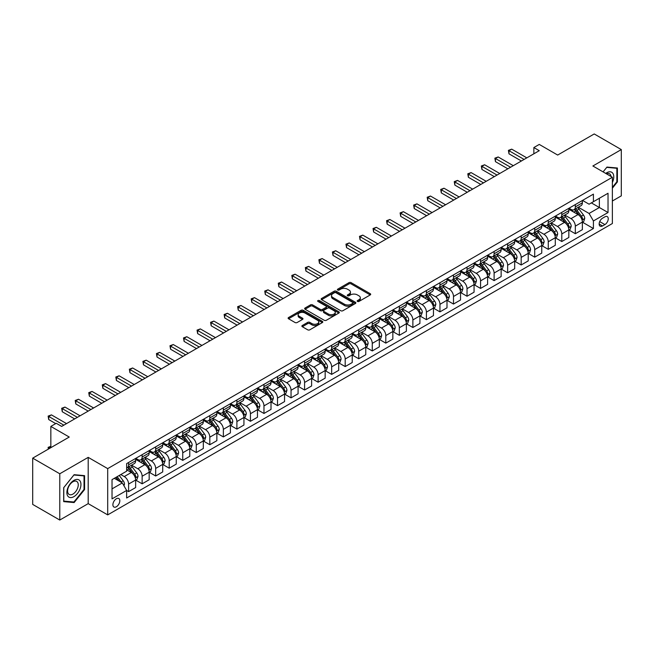<?xml version="1.0" encoding="UTF-8"?>
<svg xmlns="http://www.w3.org/2000/svg" width="654" height="654" viewBox="0 0 654 654"><rect width="100%" height="100%" fill="white"/><g stroke="black" fill="none" stroke-linecap="round" stroke-linejoin="round"><path stroke-width="0.98" d="M357.46 301.445A1.055 0.605 0 0 0 358.948 301.445L370.246 294.921A1.504 0.867 0 0 0 370.687 294.308A1.504 0.867 0 0 0 370.246 293.695L351.108 282.651A1.504 0.867 0 0 0 348.983 282.651L337.693 289.174A1.055 0.605 0 0 0 337.382 289.599A1.055 0.605 0 0 0 337.693 290.033A1.055 0.605 0 0 0 339.181 290.033L340.636 289.182A4.807 2.78 0 0 1 347.446 289.182L349.04 290.106A4.807 2.78 0 0 1 350.446 292.068A4.807 2.78 0 0 1 349.04 294.03L347.576 294.88A1.055 0.605 0 0 0 347.266 295.306A1.055 0.605 0 0 0 347.576 295.739A1.055 0.605 0 0 0 349.064 295.739L350.528 294.897A4.807 2.78 0 0 1 357.329 294.897L358.923 295.812A4.807 2.78 0 0 1 360.329 297.774A4.807 2.78 0 0 1 358.923 299.745L357.46 300.587A1.055 0.605 0 0 0 357.158 301.012A1.055 0.605 0 0 0 357.46 301.445L357.46 300.587M116.363 506.76A4.905 2.829 120 0 0 119.559 502.444A4.905 2.829 120 0 0 118.807 498.511A4.905 2.829 120 0 0 116.363 498.757A4.905 2.829 120 0 0 113.158 503.073A4.905 2.829 120 0 0 113.91 507.005A4.905 2.829 120 0 0 116.363 506.76M302.32 325.488A1.504 0.867 0 0 0 301.878 326.101A1.504 0.867 0 0 0 302.32 326.714L307.682 329.812A1.504 0.867 0 0 0 309.816 329.812L322.357 322.569A1.504 0.867 0 0 0 322.798 321.956A1.504 0.867 0 0 0 322.357 321.343L303.219 310.298A1.504 0.867 0 0 0 301.093 310.298L288.553 317.542A1.504 0.867 0 0 0 288.112 318.155A1.504 0.867 0 0 0 288.553 318.768L295.036 322.512A1.504 0.867 0 0 0 297.161 322.512L302.532 319.414A1.504 0.867 0 0 0 302.974 318.8A1.504 0.867 0 0 0 302.532 318.187L299.311 316.332A4.022 2.322 0 0 1 298.134 314.688A4.022 2.322 0 0 1 300.619 312.538A4.022 2.322 0 0 1 305.001 313.045L317.599 320.321A4.022 2.322 0 0 1 318.776 321.956A4.022 2.322 0 0 1 316.291 324.106A4.022 2.322 0 0 1 311.909 323.599L309.816 322.389A1.504 0.867 0 0 0 307.682 322.389L302.32 325.488L302.32 326.714M612.365 201.015L621.3 195.857L621.3 149.586L594.224 133.956L557.674 155.055L539.264 144.428L533.852 147.551L539.264 150.682L61.672 426.416L56.252 423.285L50.84 426.416L50.84 447.671M59.776 473.774L59.776 520.044L88.2 503.637L88.2 457.367L59.776 473.774L32.7 458.143L69.25 437.044L50.84 426.416M88.2 457.367L107.697 468.616L612.365 177.25L612.365 223.521L107.697 514.886L107.697 468.616M621.3 149.586L592.876 165.993L612.365 177.25M340.742 310.724A1.504 0.867 0 0 0 342.876 310.724L355.416 303.489A1.504 0.867 0 0 0 355.858 302.876A1.504 0.867 0 0 0 355.416 302.254L336.279 291.21A1.504 0.867 0 0 0 334.153 291.21L321.613 298.453A1.504 0.867 0 0 0 321.171 299.066A1.504 0.867 0 0 0 321.613 299.679L340.742 310.724M318.367 301.674A1.055 0.605 0 0 1 319.43 301.821L319.43 300.57L338.886 311.803A1.504 0.867 0 0 1 339.328 312.416A1.504 0.867 0 0 1 338.886 313.029L326.346 320.272A1.504 0.867 0 0 1 324.212 320.272L305.083 309.228L310.454 306.146L310.454 304.895L305.083 307.993A1.504 0.867 0 0 0 304.641 308.606A1.504 0.867 0 0 0 305.083 309.228L305.083 307.993M310.454 306.146A1.504 0.867 0 0 1 312.579 306.146L312.579 304.895A1.504 0.867 0 0 0 310.454 304.895M312.579 304.895L320.337 309.375A1.504 0.867 0 0 0 322.463 309.375L326.027 307.323A1.504 0.867 0 0 0 326.46 306.71A1.504 0.867 0 0 0 326.027 306.097L317.942 301.429A1.055 0.605 0 0 1 317.64 301.003A1.055 0.605 0 0 1 318.285 300.439A1.055 0.605 0 0 1 319.43 300.57M59.776 520.044L32.7 504.414L32.7 458.143M604.893 216.834L602.514 218.207A4.75 2.739 120 0 0 599.407 222.393A4.75 2.739 120 0 0 600.135 226.194A4.75 2.739 120 0 0 602.514 225.957L604.893 224.584A4.75 2.739 120 0 0 607.991 220.398A4.75 2.739 120 0 0 607.264 216.597A4.75 2.739 120 0 0 604.893 216.834M582.526 200.418L589.082 204.203L593.415 201.702L593.415 194.132L126.647 463.621L126.647 471.182L112.03 479.627L112.03 498.879L126.647 490.443L126.647 498.005L593.415 228.524L593.415 220.954L589.082 213.457L578.316 207.236M593.415 201.702L608.032 193.257L608.032 212.517L593.415 220.954M88.2 503.637L107.697 514.886M533.852 147.551L533.852 153.804M591.355 202.887L599.366 207.514L599.366 198.26L608.032 193.257M589.082 213.457L599.366 207.514L608.032 212.517M112.03 488.881L122.314 482.938L114.303 478.311M126.647 490.5L128.601 491.628L128.601 484.066A6.123 3.54 -120 0 0 124.268 476.562L120.802 474.559M128.601 491.628L135.64 487.565L135.64 480.003A6.123 3.54 -120 0 0 131.307 472.499L126.647 469.809M135.803 480.159L142.139 483.813L142.139 476.251A6.123 3.54 -120 0 0 137.806 468.746L131.585 465.158M142.139 483.813L149.177 479.75L149.177 472.188A6.123 3.54 -120 0 0 144.845 464.683L135.64 459.37M149.341 472.343L155.677 475.998L155.677 468.436A6.123 3.54 -120 0 0 151.344 460.931L145.123 457.342M155.677 475.998L162.715 471.935L162.715 464.365A6.123 3.54 -120 0 0 158.382 456.868L149.177 451.554M162.871 464.528L169.206 468.182L169.206 460.62A6.123 3.54 -120 0 0 164.882 453.116L158.66 449.519M169.206 468.182L176.253 464.119L176.253 456.549A6.123 3.54 -120 0 0 171.92 449.053L162.715 443.731M176.408 456.713L182.744 460.367L182.744 452.805A6.123 3.54 -120 0 0 178.411 445.3L172.198 441.703M182.744 460.367L189.783 456.304L189.783 448.734A6.123 3.54 -120 0 0 185.458 441.237L176.253 435.916M189.946 448.889L196.282 452.552L196.282 444.982A6.123 3.54 -120 0 0 191.949 437.485L185.736 433.888M196.282 452.552L203.32 448.489L203.32 440.919A6.123 3.54 -120 0 0 198.988 433.422L189.783 428.1M203.484 441.074L209.82 444.736L209.82 437.166A6.123 3.54 -120 0 0 205.487 429.67L199.274 426.073M209.82 444.736L216.858 440.673L216.858 433.103A6.123 3.54 -120 0 0 212.525 425.599L203.32 420.285M217.022 433.259L223.357 436.921L223.357 429.351A6.123 3.54 -120 0 0 219.025 421.855L212.803 418.258M223.357 436.921L230.396 432.858L230.396 425.288A6.123 3.54 -120 0 0 226.063 417.783L216.858 412.47M230.56 425.443L236.895 429.106L236.895 421.536A6.123 3.54 -120 0 0 232.562 414.039L226.341 410.442M236.895 429.106L243.934 425.043L243.934 417.473A6.123 3.54 -120 0 0 239.601 409.968L230.396 404.654M244.097 417.628L250.433 421.29L250.433 413.72A6.123 3.54 -120 0 0 246.1 406.216L239.879 402.627M250.433 421.29L257.472 417.227L257.472 409.657A6.123 3.54 -120 0 0 253.139 402.153L243.934 396.839M257.635 409.813L263.971 413.475L263.971 405.905A6.123 3.54 -120 0 0 259.638 398.4L253.417 394.812M263.971 413.475L271.009 409.412L271.009 401.842A6.123 3.54 -120 0 0 266.677 394.337L257.472 389.024M271.173 401.997L277.509 405.66L277.509 398.09A6.123 3.54 -120 0 0 273.176 390.585L266.955 386.996M277.509 405.66L284.547 401.597L284.547 394.027A6.123 3.54 -120 0 0 280.214 386.522L271.009 381.208M284.711 394.182L291.046 397.845L291.046 390.274A6.123 3.54 -120 0 0 286.714 382.77L280.492 379.181M291.046 397.845L298.085 393.773L298.085 386.212A6.123 3.54 -120 0 0 293.752 378.707L284.547 373.393M298.249 386.367L304.584 390.029L304.584 382.459A6.123 3.54 -120 0 0 300.251 374.955L294.03 371.366M304.584 390.029L311.623 385.958L311.623 378.396A6.123 3.54 -120 0 0 307.29 370.892L298.085 365.578M311.786 378.552L318.122 382.214L318.122 374.644A6.123 3.54 -120 0 0 313.789 367.139L307.568 363.55M318.122 382.214L325.161 378.143L325.161 370.581A6.123 3.54 -120 0 0 320.828 363.076L311.623 357.763M325.324 370.736L331.66 374.39L331.66 366.829A6.123 3.54 -120 0 0 327.327 359.324L321.106 355.735M331.66 374.39L338.698 370.327L338.698 362.766A6.123 3.54 -120 0 0 334.366 355.261L325.161 349.947M338.862 362.921L345.198 366.575L345.198 359.013A6.123 3.54 -120 0 0 340.865 351.509L334.644 347.92M345.198 366.575L352.236 362.512L352.236 354.95A6.123 3.54 -120 0 0 347.903 347.446L338.698 342.132M352.4 355.106L358.735 358.76L358.735 351.198A6.123 3.54 -120 0 0 354.403 343.693L348.181 340.105M358.735 358.76L365.774 354.697L365.774 347.135A6.123 3.54 -120 0 0 361.441 339.63L352.236 334.317M365.929 347.29L372.265 350.945L372.265 343.383A6.123 3.54 -120 0 0 367.94 335.878L361.719 332.289M372.265 350.945L379.312 346.882L379.312 339.32A6.123 3.54 -120 0 0 374.979 331.815L365.774 326.501M379.467 339.475L385.803 343.129L385.803 335.567A6.123 3.54 -120 0 0 381.47 328.063L375.257 324.474M385.803 343.129L392.841 339.066L392.841 331.504A6.123 3.54 -120 0 0 388.517 324L379.312 318.686M393.005 331.66L399.341 335.314L399.341 327.752A6.123 3.54 -120 0 0 395.008 320.247L388.795 316.659M399.341 335.314L406.379 331.251L406.379 323.689A6.123 3.54 -120 0 0 402.047 316.184L392.841 310.871M406.543 323.844L412.878 327.499L412.878 319.937A6.123 3.54 -120 0 0 408.546 312.432L402.333 308.843M412.878 327.499L419.917 323.436L419.917 315.874A6.123 3.54 -120 0 0 415.584 308.369L406.379 303.055M420.081 316.029L426.416 319.683L426.416 312.122A6.123 3.54 -120 0 0 422.083 304.617L415.862 301.028M426.416 319.683L433.455 315.62L433.455 308.059A6.123 3.54 -120 0 0 429.122 300.554L419.917 295.24M433.618 308.214L439.954 311.868L439.954 304.306A6.123 3.54 -120 0 0 435.621 296.802L429.4 293.213M439.954 311.868L446.993 307.805L446.993 300.243A6.123 3.54 -120 0 0 442.66 292.739L433.455 287.425M447.156 300.399L453.492 304.053L453.492 296.491A6.123 3.54 -120 0 0 449.159 288.986L442.938 285.397M453.492 304.053L460.53 299.99L460.53 292.42A6.123 3.54 -120 0 0 456.198 284.923L446.993 279.61M460.694 292.583L467.03 296.237L467.03 288.676A6.123 3.54 -120 0 0 462.697 281.171L456.476 277.574M467.03 296.237L474.068 292.174L474.068 284.604A6.123 3.54 -120 0 0 469.736 277.108L460.53 271.794M474.232 284.768L480.567 288.422L480.567 280.86A6.123 3.54 -120 0 0 476.235 273.356L470.013 269.759M480.567 288.422L487.606 284.359L487.606 276.789A6.123 3.54 -120 0 0 483.273 269.293L474.068 263.971M487.77 276.953L494.105 280.607L494.105 273.037A6.123 3.54 -120 0 0 489.772 265.54L483.551 261.943M494.105 280.607L501.144 276.544L501.144 268.974A6.123 3.54 -120 0 0 496.811 261.477L487.606 256.155M501.307 269.129L507.643 272.792L507.643 265.222A6.123 3.54 -120 0 0 503.31 257.725L497.089 254.128M507.643 272.792L514.682 268.729L514.682 261.159A6.123 3.54 -120 0 0 510.349 253.654L501.144 248.34M514.845 261.314L521.181 264.976L521.181 257.406A6.123 3.54 -120 0 0 516.848 249.91L510.627 246.313M521.181 264.976L528.219 260.913L528.219 253.343A6.123 3.54 -120 0 0 523.887 245.839L514.682 240.525M528.383 253.499L534.719 257.161L534.719 249.591A6.123 3.54 -120 0 0 530.386 242.094L524.165 238.497M534.719 257.161L541.757 253.098L541.757 245.528A6.123 3.54 -120 0 0 537.424 238.023L528.219 232.71M541.921 245.683L548.256 249.346L548.256 241.776A6.123 3.54 -120 0 0 543.924 234.271L537.702 230.682M548.256 249.346L555.295 245.283L555.295 237.713A6.123 3.54 -120 0 0 550.962 230.208L541.757 224.894M555.459 237.868L561.794 241.53L561.794 233.96A6.123 3.54 -120 0 0 557.461 226.456L551.24 222.867M561.794 241.53L568.833 237.467L568.833 229.897A6.123 3.54 -120 0 0 564.5 222.393L555.295 217.079M568.988 230.053L575.324 233.715L575.324 226.145A6.123 3.54 -120 0 0 570.999 218.64L564.778 215.052M575.324 233.715L582.371 229.652L582.371 222.082A6.123 3.54 -120 0 0 578.038 214.577L568.833 209.264M568.988 208.234L570.999 209.386A6.123 3.54 -120 0 0 574.057 209.697A6.123 3.54 -120 0 0 575.324 206.885L575.324 204.571M555.459 216.049L557.461 217.202A6.123 3.54 -120 0 0 560.519 217.512A6.123 3.54 -120 0 0 561.794 214.708L561.794 212.395M541.921 223.864L543.924 225.025A6.123 3.54 -120 0 0 546.981 225.328A6.123 3.54 -120 0 0 548.256 222.523L548.256 220.21M528.383 231.679L530.386 232.84A6.123 3.54 -120 0 0 533.443 233.143A6.123 3.54 -120 0 0 534.719 230.339L534.719 228.025M514.845 239.495L516.848 240.656A6.123 3.54 -120 0 0 519.914 240.958A6.123 3.54 -120 0 0 521.181 238.154L521.181 235.841M501.307 247.31L503.31 248.471A6.123 3.54 -120 0 0 506.376 248.773A6.123 3.54 -120 0 0 507.643 245.969L507.643 243.656M487.77 255.125L489.772 256.286A6.123 3.54 -120 0 0 492.838 256.589A6.123 3.54 -120 0 0 494.105 253.785L494.105 251.471M474.232 262.941L476.235 264.102A6.123 3.54 -120 0 0 479.3 264.404A6.123 3.54 -120 0 0 480.567 261.6L480.567 259.286M460.694 270.756L462.697 271.917A6.123 3.54 -120 0 0 465.762 272.219A6.123 3.54 -120 0 0 467.03 269.415L467.03 267.102M447.156 278.571L449.159 279.732A6.123 3.54 -120 0 0 452.225 280.035A6.123 3.54 -120 0 0 453.492 277.231L453.492 274.917M433.618 286.387L435.621 287.547A6.123 3.54 -120 0 0 438.687 287.85A6.123 3.54 -120 0 0 439.954 285.046L439.954 282.732M420.081 294.202L422.083 295.363A6.123 3.54 -120 0 0 425.149 295.665A6.123 3.54 -120 0 0 426.416 292.861L426.416 290.548M406.543 302.017L408.546 303.178A6.123 3.54 -120 0 0 411.611 303.481A6.123 3.54 -120 0 0 412.878 300.677L412.878 298.363M393.005 309.841L395.008 310.993A6.123 3.54 -120 0 0 398.073 311.296A6.123 3.54 -120 0 0 399.341 308.492L399.341 306.178M379.467 317.656L381.47 318.809A6.123 3.54 -120 0 0 384.536 319.111A6.123 3.54 -120 0 0 385.803 316.307L385.803 313.994M365.929 325.471L367.94 326.624A6.123 3.54 -120 0 0 370.998 326.926A6.123 3.54 -120 0 0 372.265 324.122L372.265 321.809M352.4 333.287L354.403 334.439A6.123 3.54 -120 0 0 357.46 334.742A6.123 3.54 -120 0 0 358.735 331.938L358.735 329.624M338.862 341.102L340.865 342.255A6.123 3.54 -120 0 0 343.922 342.557A6.123 3.54 -120 0 0 345.198 339.753L345.198 337.439M325.324 348.917L327.327 350.07A6.123 3.54 -120 0 0 330.384 350.372A6.123 3.54 -120 0 0 331.66 347.568L331.66 345.255M311.786 356.732L313.789 357.885A6.123 3.54 -120 0 0 316.855 358.188A6.123 3.54 -120 0 0 318.122 355.384L318.122 353.07M298.249 364.548L300.251 365.7A6.123 3.54 -120 0 0 303.317 366.003A6.123 3.54 -120 0 0 304.584 363.199L304.584 360.885M284.711 372.363L286.714 373.516A6.123 3.54 -120 0 0 289.779 373.818A6.123 3.54 -120 0 0 291.046 371.014L291.046 368.701M271.173 380.178L273.176 381.331A6.123 3.54 -120 0 0 276.241 381.642A6.123 3.54 -120 0 0 277.509 378.829L277.509 376.516M257.635 387.994L259.638 389.146A6.123 3.54 -120 0 0 262.704 389.457A6.123 3.54 -120 0 0 263.971 386.653L263.971 384.339M244.097 395.809L246.1 396.97A6.123 3.54 -120 0 0 249.166 397.272A6.123 3.54 -120 0 0 250.433 394.468L250.433 392.155M230.56 403.624L232.562 404.785A6.123 3.54 -120 0 0 235.628 405.088A6.123 3.54 -120 0 0 236.895 402.284L236.895 399.97M217.022 411.44L219.025 412.6A6.123 3.54 -120 0 0 222.09 412.903A6.123 3.54 -120 0 0 223.357 410.099L223.357 407.785M203.484 419.255L205.487 420.416A6.123 3.54 -120 0 0 208.552 420.718A6.123 3.54 -120 0 0 209.82 417.914L209.82 415.601M189.946 427.07L191.949 428.231A6.123 3.54 -120 0 0 195.015 428.534A6.123 3.54 -120 0 0 196.282 425.729L196.282 423.416M176.408 434.885L178.411 436.046A6.123 3.54 -120 0 0 181.477 436.349A6.123 3.54 -120 0 0 182.744 433.545L182.744 431.231M162.871 442.701L164.882 443.862A6.123 3.54 -120 0 0 167.939 444.164A6.123 3.54 -120 0 0 169.206 441.36L169.206 439.047M149.341 450.516L151.344 451.677A6.123 3.54 -120 0 0 154.401 451.979A6.123 3.54 -120 0 0 155.677 449.175L155.677 446.862M135.803 458.331L137.806 459.492A6.123 3.54 -120 0 0 140.863 459.795A6.123 3.54 -120 0 0 142.139 456.991L142.139 454.677M582.526 222.237L593.415 228.524M574.057 209.697L581.095 205.626A6.123 3.54 -120 0 0 582.371 202.822L582.371 200.508M560.519 217.512L567.558 213.441A6.123 3.54 -120 0 0 568.833 210.637L568.833 208.324M546.981 225.328L554.02 221.256A6.123 3.54 -120 0 0 555.295 218.452L555.295 216.139M533.443 233.143L540.49 229.08A6.123 3.54 -120 0 0 541.757 226.268L541.757 223.954M519.914 240.958L526.952 236.895A6.123 3.54 -120 0 0 528.219 234.091L528.219 231.778M506.376 248.773L513.415 244.71A6.123 3.54 -120 0 0 514.682 241.906L514.682 239.593M492.838 256.589L499.877 252.526A6.123 3.54 -120 0 0 501.144 249.722L501.144 247.408M479.3 264.404L486.339 260.341A6.123 3.54 -120 0 0 487.606 257.537L487.606 255.224M465.762 272.219L472.801 268.156A6.123 3.54 -120 0 0 474.068 265.352L474.068 263.039M452.225 280.035L459.263 275.972A6.123 3.54 -120 0 0 460.53 273.168L460.53 270.854M438.687 287.85L445.726 283.787A6.123 3.54 -120 0 0 446.993 280.983L446.993 278.669M425.149 295.665L432.188 291.602A6.123 3.54 -120 0 0 433.455 288.798L433.455 286.485M411.611 303.481L418.65 299.418A6.123 3.54 -120 0 0 419.917 296.614L419.917 294.3M398.073 311.296L405.112 307.233A6.123 3.54 -120 0 0 406.379 304.429L406.379 302.115M384.536 319.111L391.574 315.048A6.123 3.54 -120 0 0 392.841 312.244L392.841 309.931M370.998 326.926L378.037 322.863A6.123 3.54 -120 0 0 379.312 320.059L379.312 317.746M357.46 334.742L364.499 330.679A6.123 3.54 -120 0 0 365.774 327.875L365.774 325.561M343.922 342.557L350.961 338.494A6.123 3.54 -120 0 0 352.236 335.69L352.236 333.377M330.384 350.372L337.431 346.309A6.123 3.54 -120 0 0 338.698 343.505L338.698 341.192M316.855 358.188L323.894 354.125A6.123 3.54 -120 0 0 325.161 351.321L325.161 349.007M303.317 366.003L310.356 361.94A6.123 3.54 -120 0 0 311.623 359.136L311.623 356.822M289.779 373.818L296.818 369.755A6.123 3.54 -120 0 0 298.085 366.951L298.085 364.638M276.241 381.642L283.28 377.571A6.123 3.54 -120 0 0 284.547 374.767L284.547 372.453M262.704 389.457L269.742 385.386A6.123 3.54 -120 0 0 271.009 382.582L271.009 380.268M249.166 397.272L256.204 393.201A6.123 3.54 -120 0 0 257.472 390.397L257.472 388.084M235.628 405.088L242.667 401.025A6.123 3.54 -120 0 0 243.934 398.212L243.934 395.899M222.09 412.903L229.129 408.84A6.123 3.54 -120 0 0 230.396 406.036L230.396 403.722M208.552 420.718L215.591 416.655A6.123 3.54 -120 0 0 216.858 413.851L216.858 411.538M195.015 428.534L202.053 424.471A6.123 3.54 -120 0 0 203.32 421.666L203.32 419.353M181.477 436.349L188.516 432.286A6.123 3.54 -120 0 0 189.783 429.482L189.783 427.168M167.939 444.164L174.978 440.101A6.123 3.54 -120 0 0 176.253 437.297L176.253 434.984M154.401 451.979L161.44 447.916A6.123 3.54 -120 0 0 162.715 445.112L162.715 442.799M140.863 459.795L147.902 455.732A6.123 3.54 -120 0 0 149.177 452.928L149.177 450.614M126.647 467.855A6.123 3.54 -120 0 0 127.326 467.61L134.372 463.547A6.123 3.54 -120 0 0 135.64 460.743L135.64 458.429M127.326 467.61A6.123 3.54 -120 0 0 128.601 464.806L128.601 462.492M122.314 482.938L126.647 490.443M612.365 188.205L617.401 181.935L617.401 168.004L606.953 167.072L603.078 171.888M63.675 501.626L74.123 502.566L84.579 489.56L84.579 475.63L74.123 474.69L63.675 487.696L63.675 501.626M616.861 181.624L617.401 181.935M84.031 489.249L84.579 489.56M73.019 501.929L74.123 502.566M357.885 301.592L358.923 300.995A4.807 2.78 0 0 0 360.329 299.025L360.329 297.774M350.446 292.068L350.446 293.319A4.807 2.78 0 0 1 349.04 295.281L347.993 295.886M370.221 294.938L351.108 283.901A1.504 0.867 0 0 0 348.983 283.901L338.11 290.18M355.416 302.254L355.416 303.489L336.279 292.461A1.504 0.867 0 0 0 334.153 292.461L321.629 299.696M352.759 303.301A1.055 0.605 0 0 0 353.07 302.876A1.055 0.605 0 0 0 352.759 302.442L335.96 292.747A1.055 0.605 0 0 0 334.472 292.747L332.935 293.638A4.807 2.78 0 0 0 331.521 295.6A4.807 2.78 0 0 0 332.935 297.562L344.413 304.192A4.807 2.78 0 0 0 351.214 304.192L352.759 303.301L352.759 304.551A1.055 0.605 0 0 0 353.07 304.126L353.07 302.876M331.521 295.6L331.521 296.851A4.807 2.78 0 0 0 332.935 298.813L332.935 297.562M352.759 304.551L351.214 305.443A4.807 2.78 0 0 1 344.413 305.443L332.935 298.813M312.579 306.146L320.337 310.625A1.504 0.867 0 0 0 322.463 310.625L326.027 308.574A1.504 0.867 0 0 0 326.46 307.96L326.46 306.71M319.43 301.821L338.862 313.037M328.39 314.026A4.022 2.322 0 0 0 332.772 314.533A4.022 2.322 0 0 0 335.257 312.383A4.022 2.322 0 0 0 334.08 310.74L329.641 308.181A1.504 0.867 0 0 0 327.515 308.181L323.951 310.233A1.504 0.867 0 0 0 323.509 310.854A1.504 0.867 0 0 0 323.951 311.468L328.39 314.026L328.39 315.277A4.022 2.322 0 0 0 332.772 315.784A4.022 2.322 0 0 0 335.257 313.634L335.257 312.383M323.509 310.854L323.509 312.097A1.504 0.867 0 0 0 323.951 312.718L323.951 311.468M328.39 315.277L323.951 312.718M318.776 321.956L318.776 323.207A4.022 2.322 0 0 1 316.291 325.357A4.022 2.322 0 0 1 311.909 324.85L309.816 323.64A1.504 0.867 0 0 0 307.682 323.64L302.336 326.73M298.134 314.688L298.134 315.939A4.022 2.322 0 0 0 299.311 317.582L299.311 316.332M302.508 319.422L299.311 317.582M322.357 321.343L322.357 322.569L303.219 311.549A1.504 0.867 0 0 0 301.093 311.549L288.569 318.776M582.371 222.335L583.67 221.583L584.75 218.452A4.055 2.346 -120 0 0 583.45 215.002L579.027 209.092A11.715 6.761 -120 0 0 577.752 207.563M573.345 211.871A11.715 6.761 -120 0 0 570.95 209.362M581.995 219.85L582.559 218.632A4.055 2.346 -120 0 0 581.398 216.188L576.975 210.277A11.715 6.761 -120 0 0 575.692 208.749M574.604 209.378A9.728 5.616 60 0 1 576.199 211.193L579.943 216.196M574.392 209.501A11.715 6.761 60 0 1 575.675 211.029L578.61 214.962M524.099 159.429L508.992 150.706L511.706 149.145L526.813 157.867M521.393 160.998L508.992 153.837L508.992 150.706L508.403 150.363L511.706 149.145M508.992 153.837L508.403 150.363M568.833 230.151L570.133 229.399L571.212 226.268A4.055 2.346 -120 0 0 569.92 222.818L565.489 216.907A11.715 6.761 -120 0 0 564.214 215.379M559.816 219.687A11.715 6.761 -120 0 0 557.412 217.177M568.457 227.666L569.021 226.447A4.055 2.346 -120 0 0 567.86 224.003L563.437 218.093A11.715 6.761 -120 0 0 562.154 216.564M561.067 217.193A9.728 5.616 60 0 1 562.661 219.008L566.405 224.011M560.854 217.316A11.715 6.761 60 0 1 562.138 218.845L565.072 222.777M555.295 237.966L556.595 237.214L557.674 234.091A4.055 2.346 -120 0 0 556.382 230.633L551.951 224.723A11.715 6.761 -120 0 0 550.676 223.194M546.278 227.502A11.715 6.761 -120 0 0 543.875 224.992M554.919 235.481L555.483 234.263A4.055 2.346 -120 0 0 554.322 231.818L549.9 225.916A11.715 6.761 -120 0 0 548.616 224.379M547.529 225.009A9.728 5.616 60 0 1 549.123 226.824L552.867 231.827M547.316 225.131A11.715 6.761 60 0 1 548.6 226.66L551.543 230.592M541.757 245.781L543.057 245.029L544.136 241.906A4.055 2.346 -120 0 0 542.845 238.448L538.414 232.538A11.715 6.761 -120 0 0 537.138 231.009M532.74 235.317A11.715 6.761 -120 0 0 530.337 232.808M541.381 243.296L541.945 242.078A4.055 2.346 -120 0 0 540.784 239.634L536.362 233.731A11.715 6.761 -120 0 0 535.078 232.195M533.991 232.824A9.728 5.616 60 0 1 535.585 234.639L539.329 239.642M533.778 232.947A11.715 6.761 60 0 1 535.062 234.475L538.005 238.408M510.561 167.244L495.454 158.521L498.168 156.96L513.276 165.683M507.856 168.814L495.454 161.652L495.454 158.521L494.865 158.178L498.168 156.96M495.454 161.652L494.865 158.178M497.032 175.059L481.924 166.345L484.63 164.775L499.738 173.498M494.318 176.629L481.924 169.468L481.924 166.345L481.328 165.993L484.63 164.775M481.924 169.468L481.328 165.993M483.494 182.883L468.387 174.16L471.093 172.591L486.2 181.313M480.78 184.444L468.387 177.283L468.387 174.16L467.79 173.809L471.093 172.591M468.387 177.283L467.79 173.809M528.219 253.597L529.519 252.845L530.598 249.722A4.055 2.346 -120 0 0 529.307 246.264L524.876 240.353A11.715 6.761 -120 0 0 523.601 238.824M519.202 243.141A11.715 6.761 -120 0 0 516.799 240.623M527.852 251.111L528.407 249.893A4.055 2.346 -120 0 0 527.247 247.449L522.824 241.547A11.715 6.761 -120 0 0 521.54 240.01M520.453 240.639A9.728 5.616 60 0 1 522.047 242.454L525.791 247.457M520.241 240.762A11.715 6.761 60 0 1 521.524 242.291L524.467 246.223M469.956 190.698L454.849 181.975L457.555 180.406L472.662 189.129M467.242 192.26L454.849 185.098L454.849 181.975L454.252 181.632L457.555 180.406M454.849 185.098L454.252 181.632M612.365 182.507A9.957 5.747 120 0 0 612.831 173.294A9.957 5.747 120 0 0 605.727 173.416M611.032 176.482A7.537 4.349 120 0 0 610.362 174.569A7.537 4.349 120 0 0 609.512 173.784A7.537 4.349 120 0 0 606.413 173.817M606.716 167.367L616.861 168.282L616.861 181.779L612.365 187.371M616.191 167.898L616.861 168.282M603.094 171.904L606.732 167.375M73.91 480.371A9.957 5.747 120 0 0 66.871 492.568A9.957 5.747 120 0 0 73.91 496.631A9.957 5.747 120 0 0 80.949 484.442A9.957 5.747 120 0 0 73.91 480.371M72.921 481.777A7.537 4.349 120 0 0 68 488.424A7.537 4.349 120 0 0 69.152 494.457A7.537 4.349 120 0 0 72.921 494.089A7.537 4.349 120 0 0 77.842 487.443A7.537 4.349 120 0 0 76.69 481.409A7.537 4.349 120 0 0 72.921 481.777M84.031 489.405L73.91 502.002L63.781 501.103L63.781 487.598L73.91 475L84.031 475.908L84.031 489.405M83.36 475.515L84.031 475.908M514.682 261.412L515.981 260.66L517.061 257.537A4.055 2.346 -120 0 0 515.769 254.079L511.346 248.168A11.715 6.761 -120 0 0 510.063 246.64M505.665 250.956A11.715 6.761 -120 0 0 503.261 248.438M514.314 258.927L514.87 257.709A4.055 2.346 -120 0 0 513.709 255.264L509.286 249.362A11.715 6.761 -120 0 0 508.003 247.825M506.915 248.455A9.728 5.616 60 0 1 508.51 250.269L512.254 255.273M506.703 248.577A11.715 6.761 60 0 1 507.986 250.106L510.929 254.038M501.144 269.227L502.444 268.475L503.523 265.352A4.055 2.346 -120 0 0 502.231 261.894L497.808 255.984A11.715 6.761 -120 0 0 496.525 254.455M492.127 258.771A11.715 6.761 -120 0 0 489.723 256.262M500.776 266.742L501.332 265.524A4.055 2.346 -120 0 0 500.171 263.08L495.748 257.177A11.715 6.761 -120 0 0 494.473 255.64M493.378 256.27A9.728 5.616 60 0 1 494.972 258.085L498.716 263.088M493.173 256.393A11.715 6.761 60 0 1 494.449 257.921L497.392 261.853M487.606 277.043L488.906 276.29L489.985 273.168A4.055 2.346 -120 0 0 488.693 269.71L484.271 263.799A11.715 6.761 -120 0 0 482.987 262.27M478.589 266.587A11.715 6.761 -120 0 0 476.194 264.077M487.238 274.557L487.794 273.339A4.055 2.346 -120 0 0 486.633 270.895L482.211 264.993A11.715 6.761 -120 0 0 480.935 263.456M479.84 264.085A9.728 5.616 60 0 1 481.434 265.9L485.186 270.903M479.635 264.208A11.715 6.761 60 0 1 480.911 265.745L483.854 269.669M474.068 284.858L475.368 284.106L476.447 280.983A4.055 2.346 -120 0 0 475.156 277.525L470.733 271.614A11.715 6.761 -120 0 0 469.449 270.086M465.051 274.402A11.715 6.761 -120 0 0 462.656 271.892M473.7 282.373L474.256 281.155A4.055 2.346 -120 0 0 473.095 278.71L468.673 272.808A11.715 6.761 -120 0 0 467.397 271.279M466.302 271.909A9.728 5.616 60 0 1 467.904 273.724L471.648 278.718M466.098 272.023A11.715 6.761 60 0 1 467.373 273.56L470.316 277.484M460.53 292.673L461.83 291.921L462.918 288.798A4.055 2.346 -120 0 0 461.618 285.34L457.195 279.438A11.715 6.761 -120 0 0 455.912 277.901M451.513 282.217A11.715 6.761 -120 0 0 449.118 279.708M460.163 290.188L460.718 288.97A4.055 2.346 -120 0 0 459.558 286.526L455.135 280.623A11.715 6.761 -120 0 0 453.86 279.094M452.764 279.724A9.728 5.616 60 0 1 454.366 281.539L458.111 286.534M452.56 279.838A11.715 6.761 60 0 1 453.835 281.375L456.778 285.299M456.418 198.514L441.311 189.791L444.017 188.221L459.124 196.944M453.712 200.075L441.311 192.914L441.311 189.791L440.714 189.447L444.017 188.221M441.311 192.914L440.714 189.447M442.881 206.329L427.773 197.606L430.479 196.037L445.587 204.759M440.175 207.89L427.773 200.729L427.773 197.606L427.176 197.263L430.479 196.037M427.773 200.729L427.176 197.263M429.343 214.144L414.235 205.421L416.941 203.86L432.049 212.575M426.637 215.706L414.235 208.544L414.235 205.421L413.639 205.078L416.941 203.86M414.235 208.544L413.639 205.078M415.805 221.959L400.698 213.237L403.404 211.675L418.511 220.398M413.099 223.521L400.698 216.36L400.698 213.237L400.101 212.893L403.404 211.675M400.698 216.36L400.101 212.893M402.267 229.775L387.16 221.052L389.866 219.491L404.973 228.213M399.561 231.336L387.16 224.175L387.16 221.052L386.563 220.709L389.866 219.491M387.16 224.175L386.563 220.709M446.993 300.488L448.292 299.736L449.38 296.614A4.055 2.346 -120 0 0 448.08 293.156L443.657 287.253A11.715 6.761 -120 0 0 442.374 285.716M437.976 290.033A11.715 6.761 -120 0 0 435.58 287.523M446.625 298.003L447.189 296.785A4.055 2.346 -120 0 0 446.02 294.341L441.597 288.439A11.715 6.761 -120 0 0 440.322 286.91M439.226 287.539A9.728 5.616 60 0 1 440.829 289.354L444.573 294.349M439.022 287.654A11.715 6.761 60 0 1 440.297 289.191L443.24 293.115M388.729 237.59L373.622 228.867L376.328 227.306L391.435 236.029M386.024 239.151L373.622 231.99L373.622 228.867L373.025 228.524L376.328 227.306M373.622 231.99L373.025 228.524M433.455 308.304L434.755 307.552L435.842 304.429A4.055 2.346 -120 0 0 434.542 300.971L430.119 295.068A11.715 6.761 -120 0 0 428.844 293.532M424.438 297.848A11.715 6.761 -120 0 0 422.043 295.338M433.087 305.819L433.651 304.601A4.055 2.346 -120 0 0 432.49 302.156L428.059 296.254A11.715 6.761 -120 0 0 426.784 294.725M425.689 295.355A9.728 5.616 60 0 1 427.291 297.169L431.035 302.164M425.484 295.469A11.715 6.761 60 0 1 426.76 297.006L429.703 300.93M375.192 245.405L360.084 236.683L362.79 235.121L377.898 243.844M372.486 246.967L360.084 239.805L360.084 236.683L359.487 236.339L362.79 235.121M360.084 239.805L359.487 236.339M419.917 316.119L421.217 315.367L422.304 312.244A4.055 2.346 -120 0 0 421.004 308.786L416.582 302.884A11.715 6.761 -120 0 0 415.306 301.347M410.9 305.663A11.715 6.761 -120 0 0 408.505 303.154M419.549 313.634L420.113 312.416A4.055 2.346 -120 0 0 418.952 309.98L414.522 304.069A11.715 6.761 -120 0 0 413.246 302.54M412.159 303.17A9.728 5.616 60 0 1 413.753 304.985L417.497 309.98M411.946 303.284A11.715 6.761 60 0 1 413.222 304.821L416.165 308.745M361.654 253.221L346.546 244.498L349.252 242.936L364.36 251.659M358.948 254.782L346.546 247.621L346.546 244.498L345.95 244.155L349.252 242.936M346.546 247.621L345.95 244.155M406.379 323.934L407.679 323.182L408.766 320.059A4.055 2.346 -120 0 0 407.467 316.601L403.044 310.699A11.715 6.761 -120 0 0 401.769 309.162M397.362 313.479A11.715 6.761 -120 0 0 394.967 310.969M406.011 321.449L406.575 320.231A4.055 2.346 -120 0 0 405.415 317.795L400.984 311.884A11.715 6.761 -120 0 0 399.708 310.356M398.621 310.985A9.728 5.616 60 0 1 400.215 312.8L403.959 317.795M398.409 311.108A11.715 6.761 60 0 1 399.684 312.637L402.627 316.561M348.116 261.036L333.009 252.313L335.715 250.752L350.822 259.474M345.41 262.597L333.009 255.436L333.009 252.313L332.412 251.97L335.715 250.752M333.009 255.436L332.412 251.97M392.841 331.75L394.141 331.006L395.229 327.875A4.055 2.346 -120 0 0 393.929 324.417L389.506 318.514A11.715 6.761 -120 0 0 388.231 316.977M383.824 321.294A11.715 6.761 -120 0 0 381.429 318.784M392.474 329.264L393.038 328.046A4.055 2.346 -120 0 0 391.877 325.61L387.446 319.7A11.715 6.761 -120 0 0 386.171 318.171M385.083 318.8A9.728 5.616 60 0 1 386.678 320.615L390.422 325.61M384.871 318.923A11.715 6.761 60 0 1 386.146 320.452L389.089 324.376M334.578 268.851L319.471 260.128L322.177 258.567L337.292 267.29M331.872 270.413L319.471 263.251L319.471 260.128L318.874 259.785L322.177 258.567M319.471 263.251L318.874 259.785M379.312 339.565L380.603 338.821L381.691 335.69A4.055 2.346 -120 0 0 380.391 332.232L375.968 326.33A11.715 6.761 -120 0 0 374.693 324.801M370.287 329.109A11.715 6.761 -120 0 0 367.891 326.599M378.936 337.08L379.5 335.862A4.055 2.346 -120 0 0 378.339 333.426L373.908 327.515A11.715 6.761 -120 0 0 372.633 325.986M371.546 326.616A9.728 5.616 60 0 1 373.14 328.431L376.884 333.426M371.333 326.738A11.715 6.761 60 0 1 372.617 328.267L375.551 332.191M321.04 276.667L305.933 267.944L308.647 266.382L323.755 275.105M318.334 278.228L305.933 271.075L305.933 267.944L305.344 267.6L308.647 266.382M305.933 271.075L305.344 267.6M365.774 347.38L367.074 346.636L368.153 343.505A4.055 2.346 -120 0 0 366.861 340.047L362.43 334.145A11.715 6.761 -120 0 0 361.155 332.616M356.757 336.924A11.715 6.761 -120 0 0 354.354 334.415M365.398 344.895L365.962 343.677A4.055 2.346 -120 0 0 364.801 341.241L360.379 335.33A11.715 6.761 -120 0 0 359.095 333.802M358.008 334.431A9.728 5.616 60 0 1 359.602 336.246L363.346 341.241M357.795 334.554A11.715 6.761 60 0 1 359.079 336.082L362.014 340.006M352.236 355.196L353.536 354.452L354.615 351.321A4.055 2.346 -120 0 0 353.323 347.863L348.893 341.96A11.715 6.761 -120 0 0 347.617 340.432M343.219 344.74A11.715 6.761 -120 0 0 340.816 342.23M351.86 352.71L352.424 351.492A4.055 2.346 -120 0 0 351.263 349.056L346.841 343.146A11.715 6.761 -120 0 0 345.557 341.617M344.47 342.246A9.728 5.616 60 0 1 346.064 344.061L349.808 349.056M344.257 342.369A11.715 6.761 60 0 1 345.541 343.898L348.484 347.822M338.698 363.011L339.998 362.267L341.077 359.136A4.055 2.346 -120 0 0 339.786 355.678L335.355 349.776A11.715 6.761 -120 0 0 334.08 348.247M329.681 352.555A11.715 6.761 -120 0 0 327.278 350.045M338.322 360.526L338.886 359.308A4.055 2.346 -120 0 0 337.726 356.871L333.303 350.961A11.715 6.761 -120 0 0 332.019 349.432M330.932 350.062A9.728 5.616 60 0 1 332.526 351.877L336.27 356.871M330.72 350.184A11.715 6.761 60 0 1 332.003 351.713L334.946 355.637M325.161 370.834L326.46 370.082L327.54 366.951A4.055 2.346 -120 0 0 326.248 363.501L321.817 357.591A11.715 6.761 -120 0 0 320.542 356.062M316.144 360.37A11.715 6.761 -120 0 0 313.74 357.861M324.793 368.341L325.349 367.123A4.055 2.346 -120 0 0 324.188 364.687L319.765 358.776A11.715 6.761 -120 0 0 318.482 357.248M317.394 357.877A9.728 5.616 60 0 1 318.988 359.692L322.733 364.687M317.182 358A11.715 6.761 60 0 1 318.465 359.528L321.408 363.452M311.623 378.65L312.923 377.898L314.002 374.767A4.055 2.346 -120 0 0 312.71 371.317L308.287 365.406A11.715 6.761 -120 0 0 307.004 363.877M302.606 368.186A11.715 6.761 -120 0 0 300.202 365.676M311.255 376.156L311.811 374.946A4.055 2.346 -120 0 0 310.65 372.502L306.227 366.592A11.715 6.761 -120 0 0 304.944 365.063M303.857 365.692A9.728 5.616 60 0 1 305.451 367.507L309.195 372.51M303.644 365.815A11.715 6.761 60 0 1 304.928 367.344L307.87 371.268M298.085 386.465L299.385 385.713L300.464 382.582A4.055 2.346 -120 0 0 299.172 379.132L294.75 373.221A11.715 6.761 -120 0 0 293.466 371.693M289.068 376.001A11.715 6.761 -120 0 0 286.665 373.491M297.717 383.98L298.273 382.762A4.055 2.346 -120 0 0 297.112 380.317L292.69 374.407A11.715 6.761 -120 0 0 291.414 372.878M290.319 373.508A9.728 5.616 60 0 1 291.913 375.322L295.657 380.326M290.114 373.63A11.715 6.761 60 0 1 291.39 375.159L294.333 379.091M284.547 394.28L285.847 393.528L286.926 390.397A4.055 2.346 -120 0 0 285.635 386.947L281.212 381.037A11.715 6.761 -120 0 0 279.928 379.508M275.53 383.816A11.715 6.761 -120 0 0 273.135 381.307M284.179 391.795L284.735 390.577A4.055 2.346 -120 0 0 283.574 388.133L279.152 382.222A11.715 6.761 -120 0 0 277.876 380.693M276.781 381.323A9.728 5.616 60 0 1 278.375 383.138L282.127 388.141M276.577 381.446A11.715 6.761 60 0 1 277.852 382.974L280.795 386.906M271.009 402.096L272.309 401.343L273.388 398.212A4.055 2.346 -120 0 0 272.097 394.763L267.674 388.852A11.715 6.761 -120 0 0 266.391 387.323M261.992 391.632A11.715 6.761 -120 0 0 259.597 389.122M270.642 399.61L271.197 398.392A4.055 2.346 -120 0 0 270.037 395.948L265.614 390.037A11.715 6.761 -120 0 0 264.339 388.509M263.243 389.138A9.728 5.616 60 0 1 264.845 390.953L268.59 395.956M263.039 389.261A11.715 6.761 60 0 1 264.314 390.79L267.257 394.722M257.472 409.911L258.771 409.159L259.859 406.036A4.055 2.346 -120 0 0 258.559 402.578L254.136 396.667A11.715 6.761 -120 0 0 252.853 395.139M248.455 399.447A11.715 6.761 -120 0 0 246.059 396.937M257.104 407.426L257.66 406.208A4.055 2.346 -120 0 0 256.499 403.763L252.076 397.861A11.715 6.761 -120 0 0 250.801 396.324M249.705 396.953A9.728 5.616 60 0 1 251.308 398.768L255.052 403.771M249.501 397.076A11.715 6.761 60 0 1 250.776 398.605L253.719 402.537M243.934 417.726L245.234 416.974L246.321 413.851A4.055 2.346 -120 0 0 245.021 410.393L240.598 404.483A11.715 6.761 -120 0 0 239.315 402.954M234.917 407.262A11.715 6.761 -120 0 0 232.522 404.752M243.566 415.241L244.13 414.023A4.055 2.346 -120 0 0 242.961 411.579L238.538 405.676A11.715 6.761 -120 0 0 237.263 404.139M236.168 404.769A9.728 5.616 60 0 1 237.77 406.584L241.514 411.587M235.963 404.891A11.715 6.761 60 0 1 237.238 406.42L240.181 410.352M230.396 425.541L231.696 424.789L232.783 421.666A4.055 2.346 -120 0 0 231.483 418.208L227.061 412.298A11.715 6.761 -120 0 0 225.785 410.769M221.379 415.086A11.715 6.761 -120 0 0 218.984 412.568M230.028 423.056L230.592 421.838A4.055 2.346 -120 0 0 229.431 419.394L225.001 413.492A11.715 6.761 -120 0 0 223.725 411.955M222.63 412.584A9.728 5.616 60 0 1 224.232 414.399L227.976 419.402M222.425 412.707A11.715 6.761 60 0 1 223.701 414.235L226.644 418.168M216.858 433.357L218.158 432.605L219.245 429.482A4.055 2.346 -120 0 0 217.946 426.024L213.523 420.113A11.715 6.761 -120 0 0 212.248 418.585M207.841 422.901A11.715 6.761 -120 0 0 205.446 420.383M216.49 430.872L217.054 429.653A4.055 2.346 -120 0 0 215.894 427.209L211.463 421.307A11.715 6.761 -120 0 0 210.187 419.77M209.1 420.399A9.728 5.616 60 0 1 210.694 422.214L214.438 427.217M208.888 420.522A11.715 6.761 60 0 1 210.163 422.051L213.106 425.983M203.32 441.172L204.62 440.42L205.708 437.297A4.055 2.346 -120 0 0 204.408 433.839L199.985 427.929A11.715 6.761 -120 0 0 198.71 426.4M194.303 430.716A11.715 6.761 -120 0 0 191.908 428.206M202.953 438.687L203.517 437.469A4.055 2.346 -120 0 0 202.356 435.024L197.925 429.122A11.715 6.761 -120 0 0 196.65 427.585M195.562 428.215A9.728 5.616 60 0 1 197.156 430.03L200.901 435.033M195.35 428.337A11.715 6.761 60 0 1 196.625 429.866L199.568 433.798M189.783 448.987L191.082 448.235L192.17 445.112A4.055 2.346 -120 0 0 190.87 441.654L186.447 435.744A11.715 6.761 -120 0 0 185.172 434.215M180.766 438.532A11.715 6.761 -120 0 0 178.37 436.022M189.415 446.502L189.979 445.284A4.055 2.346 -120 0 0 188.818 442.84L184.387 436.937A11.715 6.761 -120 0 0 183.112 435.401M182.025 436.03A9.728 5.616 60 0 1 183.619 437.845L187.363 442.848M181.812 436.153A11.715 6.761 60 0 1 183.087 437.69L186.03 441.614M176.253 456.803L177.545 456.051L178.632 452.928A4.055 2.346 -120 0 0 177.332 449.47L172.909 443.559A11.715 6.761 -120 0 0 171.634 442.03M167.228 446.347A11.715 6.761 -120 0 0 164.833 443.837M175.877 454.317L176.441 453.099A4.055 2.346 -120 0 0 175.28 450.655L170.849 444.753A11.715 6.761 -120 0 0 169.574 443.216M168.487 443.845A9.728 5.616 60 0 1 170.081 445.668L173.825 450.663M168.274 443.968A11.715 6.761 60 0 1 169.558 445.505L172.493 449.429M162.715 464.618L164.015 463.866L165.094 460.743A4.055 2.346 -120 0 0 163.802 457.285L159.372 451.383A11.715 6.761 -120 0 0 158.096 449.846M153.698 454.162A11.715 6.761 -120 0 0 151.295 451.652M162.339 462.133L162.903 460.915A4.055 2.346 -120 0 0 161.742 458.47L157.32 452.568A11.715 6.761 -120 0 0 156.036 451.039M154.949 451.669A9.728 5.616 60 0 1 156.543 453.484L160.287 458.479M154.736 451.783A11.715 6.761 60 0 1 156.02 453.32L158.955 457.244M149.177 472.433L150.477 471.681L151.556 468.558A4.055 2.346 -120 0 0 150.265 465.1L145.834 459.198A11.715 6.761 -120 0 0 144.559 457.661M140.16 461.977A11.715 6.761 -120 0 0 137.757 459.468M148.801 469.948L149.365 468.73A4.055 2.346 -120 0 0 148.205 466.286L143.782 460.383A11.715 6.761 -120 0 0 142.498 458.855M141.411 459.484A9.728 5.616 60 0 1 143.005 461.299L146.749 466.294M141.199 459.599A11.715 6.761 60 0 1 142.482 461.135L145.425 465.059M135.64 480.249L136.939 479.496L138.019 476.374A4.055 2.346 -120 0 0 136.727 472.916L132.296 467.013A11.715 6.761 -120 0 0 131.021 465.476M135.264 477.763L135.828 476.545A4.055 2.346 -120 0 0 134.667 474.101L130.244 468.199A11.715 6.761 -120 0 0 128.961 466.67M127.873 467.299A9.728 5.616 60 0 1 129.467 469.114L133.212 474.109M127.661 467.414A11.715 6.761 60 0 1 128.944 468.951L131.887 472.875M307.503 284.482L292.395 275.759L295.109 274.198L310.217 282.92M304.797 286.043L292.395 278.89L292.395 275.759L291.807 275.416L295.109 274.198M292.395 278.89L291.807 275.416M293.973 292.297L278.857 283.574L281.572 282.013L296.679 290.736M291.259 293.859L278.857 286.705L278.857 283.574L278.269 283.231L281.572 282.013M278.857 286.705L278.269 283.231M280.435 300.112L265.328 291.39L268.034 289.828L283.141 298.551M277.721 301.674L265.328 294.521L265.328 291.39L264.731 291.046L268.034 289.828M265.328 294.521L264.731 291.046M266.897 307.928L251.79 299.205L254.496 297.644L269.603 306.366M264.183 309.489L251.79 302.336L251.79 299.205L251.193 298.862L254.496 297.644M251.79 302.336L251.193 298.862M253.36 315.743L238.252 307.02L240.958 305.459L256.066 314.182M250.654 317.304L238.252 310.151L238.252 307.02L237.655 306.677L240.958 305.459M238.252 310.151L237.655 306.677M239.822 323.558L224.714 314.836L227.42 313.274L242.528 321.997M237.116 325.128L224.714 317.967L224.714 314.836L224.118 314.492L227.42 313.274M224.714 317.967L224.118 314.492M226.284 331.374L211.177 322.651L213.883 321.089L228.99 329.812M223.578 332.943L211.177 325.782L211.177 322.651L210.58 322.308L213.883 321.089M211.177 325.782L210.58 322.308M212.746 339.189L197.639 330.466L200.345 328.905L215.452 337.627M210.04 340.759L197.639 333.597L197.639 330.466L197.042 330.123L200.345 328.905M197.639 333.597L197.042 330.123M199.208 347.004L184.101 338.281L186.807 336.72L201.914 345.443M196.502 348.574L184.101 341.413L184.101 338.281L183.504 337.938L186.807 336.72M184.101 341.413L183.504 337.938M185.671 354.82L170.563 346.105L173.269 344.535L188.377 353.258M182.965 356.389L170.563 349.228L170.563 346.105L169.966 345.753L173.269 344.535M170.563 349.228L169.966 345.753M172.133 362.643L157.025 353.92L159.731 352.351L174.839 361.073M169.427 364.204L157.025 357.043L157.025 353.92L156.429 353.577L159.731 352.351M157.025 357.043L156.429 353.577M158.595 370.458L143.488 361.736L146.194 360.166L161.301 368.889M155.889 372.02L143.488 364.858L143.488 361.736L142.891 361.392L146.194 360.166M143.488 364.858L142.891 361.392M145.057 378.274L129.95 369.551L132.656 367.981L147.763 376.704M142.351 379.835L129.95 372.674L129.95 369.551L129.353 369.208L132.656 367.981M129.95 372.674L129.353 369.208M131.519 386.089L116.412 377.366L119.118 375.805L134.225 384.519M128.813 387.65L116.412 380.489L116.412 377.366L115.815 377.023L119.118 375.805M116.412 380.489L115.815 377.023M117.982 393.904L102.874 385.181L105.588 383.62L120.696 392.335M115.276 395.466L102.874 388.304L102.874 385.181L102.277 384.838L105.588 383.62M102.874 388.304L102.277 384.838M104.444 401.719L89.336 392.997L92.05 391.435L107.158 400.158M101.738 403.281L89.336 396.12L89.336 392.997L88.748 392.653L92.05 391.435M89.336 396.12L88.748 392.653M90.914 409.535L75.799 400.812L78.513 399.251L93.62 407.973M88.2 411.096L75.799 403.935L75.799 400.812L75.21 400.469L78.513 399.251M75.799 403.935L75.21 400.469M77.376 417.35L62.269 408.627L64.975 407.066L80.082 415.789M74.662 418.912L62.269 411.75L62.269 408.627L61.672 408.284L64.975 407.066M62.269 411.75L61.672 408.284M123.941 485.75L124.481 484.189A4.055 2.346 -120 0 0 123.189 480.731L119.241 475.458M121.497 482.464A4.055 2.346 -120 0 0 121.129 481.924L117.18 476.652M116.167 477.24L119.003 481.025M115.881 477.404L118.284 480.608M50.84 446.486L48.731 447.704L49.753 448.301M48.282 449.151L48.134 447.361L50.84 446.298M48.134 447.361L48.731 447.704L48.731 448.889M63.839 425.165L48.731 416.443L51.437 414.881L66.544 423.604M55.713 423.604L48.731 419.566L48.731 416.443L48.134 416.099L51.437 414.881M48.731 419.566L48.134 416.099M124.268 476.562L131.307 472.499M137.806 468.746L144.845 464.683M151.344 460.931L158.382 456.868M164.882 453.116L171.92 449.053M178.411 445.3L185.458 441.237M191.949 437.485L198.988 433.422M205.487 429.67L212.525 425.599M219.025 421.855L226.063 417.783M232.562 414.039L239.601 409.968M246.1 406.216L253.139 402.153M259.638 398.4L266.677 394.337M273.176 390.585L280.214 386.522M286.714 382.77L293.752 378.707M300.251 374.955L307.29 370.892M313.789 367.139L320.828 363.076M327.327 359.324L334.366 355.261M340.865 351.509L347.903 347.446M354.403 343.693L361.441 339.63M367.94 335.878L374.979 331.815M381.47 328.063L388.517 324M395.008 320.247L402.047 316.184M408.546 312.432L415.584 308.369M422.083 304.617L429.122 300.554M435.621 296.802L442.66 292.739M449.159 288.986L456.198 284.923M462.697 281.171L469.736 277.108M476.235 273.356L483.273 269.293M489.772 265.54L496.811 261.477M503.31 257.725L510.349 253.654M516.848 249.91L523.887 245.839M530.386 242.094L537.424 238.023M543.924 234.271L550.962 230.208M557.461 226.456L564.5 222.393M570.999 218.64L578.038 214.577M575.324 206.885L582.371 202.822M575.324 226.145L582.371 222.082M561.794 233.96L568.833 229.897M561.794 214.708L568.833 210.637M548.256 241.776L555.295 237.713M548.256 222.523L555.295 218.452M534.719 249.591L541.757 245.528M534.719 230.339L541.757 226.268M521.181 257.406L528.219 253.343M521.181 238.154L528.219 234.091M507.643 265.222L514.682 261.159M507.643 245.969L514.682 241.906M494.105 273.037L501.144 268.974M494.105 253.785L501.144 249.722M480.567 280.86L487.606 276.789M480.567 261.6L487.606 257.537M467.03 288.676L474.068 284.604M467.03 269.415L474.068 265.352M453.492 296.491L460.53 292.42M453.492 277.231L460.53 273.168M439.954 304.306L446.993 300.243M439.954 285.046L446.993 280.983M426.416 312.122L433.455 308.059M426.416 292.861L433.455 288.798M412.878 319.937L419.917 315.874M412.878 300.677L419.917 296.614M399.341 327.752L406.379 323.689M399.341 308.492L406.379 304.429M385.803 335.567L392.841 331.504M385.803 316.307L392.841 312.244M372.265 343.383L379.312 339.32M372.265 324.122L379.312 320.059M358.735 351.198L365.774 347.135M358.735 331.938L365.774 327.875M345.198 359.013L352.236 354.95M345.198 339.753L352.236 335.69M331.66 366.829L338.698 362.766M331.66 347.568L338.698 343.505M318.122 374.644L325.161 370.581M318.122 355.384L325.161 351.321M304.584 382.459L311.623 378.396M304.584 363.199L311.623 359.136M291.046 390.274L298.085 386.212M291.046 371.014L298.085 366.951M277.509 398.09L284.547 394.027M277.509 378.829L284.547 374.767M263.971 405.905L271.009 401.842M263.971 386.653L271.009 382.582M250.433 413.72L257.472 409.657M250.433 394.468L257.472 390.397M236.895 421.536L243.934 417.473M236.895 402.284L243.934 398.212M223.357 429.351L230.396 425.288M223.357 410.099L230.396 406.036M209.82 437.166L216.858 433.103M209.82 417.914L216.858 413.851M196.282 444.982L203.32 440.919M196.282 425.729L203.32 421.666M182.744 452.805L189.783 448.734M182.744 433.545L189.783 429.482M169.206 460.62L176.253 456.549M169.206 441.36L176.253 437.297M155.677 468.436L162.715 464.365M155.677 449.175L162.715 445.112M142.139 476.251L149.177 472.188M142.139 456.991L149.177 452.928M128.601 484.066L135.64 480.003M128.601 464.806L135.64 460.743M599.702 221.583L604.893 224.584M599.154 224.02L602.514 225.957M358.923 300.995L358.923 299.745M347.576 295.739L347.576 294.88M349.04 295.281L349.04 294.03M337.693 290.033L337.693 289.174M348.983 283.901L348.983 282.651M351.108 283.901L351.108 282.651M370.246 294.921L370.246 293.695M321.613 299.679L321.613 298.453M334.153 292.461L334.153 291.21M336.279 292.461L336.279 291.21M344.413 305.443L344.413 304.192M351.214 305.443L351.214 304.192M320.337 310.625L320.337 309.375M322.463 310.625L322.463 309.375M326.027 308.574L326.027 307.323M338.886 313.029L338.886 311.803M307.682 323.64L307.682 322.389M309.816 323.64L309.816 322.389M311.909 324.85L311.909 323.599M302.532 319.414L302.532 318.187M288.553 318.768L288.553 317.542M301.093 311.549L301.093 310.298M303.219 311.549L303.219 310.298M582.06 220.071L584.725 218.534M576.975 210.277L579.027 209.092M573.779 212.125L575.675 211.029M581.398 216.188L583.45 215.002M581.071 217.774L582.559 218.632M568.53 227.886L571.187 226.349M563.437 218.093L565.489 216.907M560.241 219.94L562.138 218.845M567.86 224.003L569.92 222.818M567.541 225.589L569.021 226.447M554.993 235.702L557.649 234.165M549.9 225.916L551.951 224.723M546.703 227.756L548.6 226.66M554.322 231.818L556.382 230.633M554.003 233.404L555.483 234.263M541.455 243.517L544.112 241.98M536.362 233.731L538.414 232.538M533.165 235.571L535.062 234.475M540.784 239.634L542.845 238.448M540.466 241.22L541.945 242.078M527.917 251.332L530.574 249.795M522.824 241.547L524.876 240.353M519.628 243.386L521.524 242.291M527.247 247.449L529.307 246.264M526.928 249.035L528.407 249.893M514.379 259.147L517.036 257.611M509.286 249.362L511.346 248.168M506.098 251.201L507.986 250.106M513.709 255.264L515.769 254.079M513.39 256.85L514.87 257.709M500.841 266.963L503.498 265.426M495.748 257.177L497.808 255.984M492.56 259.017L494.449 257.921M500.171 263.08L502.231 261.894M499.852 264.666L501.332 265.524M487.304 274.778L489.96 273.241M482.211 264.993L484.271 263.799M479.022 266.832L480.911 265.745M486.633 270.895L488.693 269.71M486.314 272.481L487.794 273.339M473.766 282.593L476.423 281.057M468.673 272.808L470.733 271.614M465.484 274.647L467.373 273.56M473.095 278.71L475.156 277.525M472.777 280.296L474.256 281.155M460.228 290.409L462.885 288.872M455.135 280.623L457.195 279.438M451.947 282.463L453.835 281.375M459.558 286.526L461.618 285.34M459.239 288.112L460.718 288.97M446.69 298.224L449.347 296.687M441.597 288.439L443.657 287.253M438.409 290.278L440.297 289.191M446.02 294.341L448.08 293.156M445.701 295.927L447.189 296.785M433.152 306.039L435.809 304.511M428.059 296.254L430.119 295.068M424.871 298.093L426.76 297.006M432.49 302.156L434.542 300.971M432.163 303.742L433.651 304.601M419.615 313.855L422.271 312.326M414.522 304.069L416.582 302.884M411.333 305.909L413.222 304.821M418.952 309.98L421.004 308.786M418.625 311.557L420.113 312.416M406.077 321.67L408.742 320.141M400.984 311.884L403.044 310.699M397.796 313.724L399.684 312.637M405.415 317.795L407.467 316.601M405.088 319.373L406.575 320.231M392.539 329.485L395.204 327.956M387.446 319.7L389.506 318.514M384.258 321.539L386.146 320.452M391.877 325.61L393.929 324.417M391.55 327.188L393.038 328.046M379.001 337.3L381.666 335.772M373.908 327.515L375.968 326.33M370.72 329.354L372.617 328.267M378.339 333.426L380.391 332.232M378.012 335.012L379.5 335.862M365.472 345.124L368.128 343.587M360.379 335.33L362.43 334.145M357.182 337.17L359.079 336.082M364.801 341.241L366.861 340.047M364.482 342.827L365.962 343.677M351.934 352.939L354.591 351.402M346.841 343.146L348.893 341.96M343.644 344.993L345.541 343.898M351.263 349.056L353.323 347.863M350.945 350.642L352.424 351.492M338.396 360.755L341.053 359.218M333.303 350.961L335.355 349.776M330.106 352.808L332.003 351.713M337.726 356.871L339.786 355.678M337.407 358.457L338.886 359.308M324.858 368.57L327.515 367.033M319.765 358.776L321.817 357.591M316.569 360.624L318.465 359.528M324.188 364.687L326.248 363.501M323.869 366.273L325.349 367.123M311.32 376.385L313.977 374.848M306.227 366.592L308.287 365.406M303.039 368.439L304.928 367.344M310.65 372.502L312.71 371.317M310.331 374.088L311.811 374.946M297.783 384.2L300.439 382.664M292.69 374.407L294.75 373.221M289.501 376.254L291.39 375.159M297.112 380.317L299.172 379.132M296.793 381.903L298.273 382.762M284.245 392.016L286.902 390.479M279.152 382.222L281.212 381.037M275.963 384.07L277.852 382.974M283.574 388.133L285.635 386.947M283.256 389.719L284.735 390.577M270.707 399.831L273.364 398.294M265.614 390.037L267.674 388.852M262.426 391.885L264.314 390.79M270.037 395.948L272.097 394.763M269.718 397.534L271.197 398.392M257.169 407.646L259.826 406.109M252.076 397.861L254.136 396.667M248.888 399.7L250.776 398.605M256.499 403.763L258.559 402.578M256.18 405.349L257.66 406.208M243.631 415.462L246.288 413.925M238.538 405.676L240.598 404.483M235.35 407.516L237.238 406.42M242.961 411.579L245.021 410.393M242.642 413.164L244.13 414.023M230.094 423.277L232.75 421.74M225.001 413.492L227.061 412.298M221.812 415.331L223.701 414.235M229.431 419.394L231.483 418.208M229.104 420.98L230.592 421.838M216.556 431.092L219.213 429.555M211.463 421.307L213.523 420.113M208.274 423.146L210.163 422.051M215.894 427.209L217.946 426.024M215.567 428.795L217.054 429.653M203.018 438.908L205.683 437.371M197.925 429.122L199.985 427.929M194.737 430.961L196.625 429.866M202.356 435.024L204.408 433.839M202.029 436.61L203.517 437.469M189.48 446.723L192.145 445.186M184.387 436.937L186.447 435.744M181.199 438.777L183.087 437.69M188.818 442.84L190.87 441.654M188.491 444.426L189.979 445.284M175.942 454.538L178.607 453.001M170.849 444.753L172.909 443.559M167.661 446.592L169.558 445.505M175.28 450.655L177.332 449.47M174.953 452.241L176.441 453.099M162.413 462.353L165.07 460.817M157.32 452.568L159.372 451.383M154.123 454.407L156.02 453.32M161.742 458.47L163.802 457.285M161.424 460.056L162.903 460.915M148.875 470.169L151.532 468.632M143.782 460.383L145.834 459.198M140.585 462.223L142.482 461.135M148.205 466.286L150.265 465.1M147.886 467.872L149.365 468.73M135.337 477.984L137.994 476.455M130.244 468.199L132.296 467.013M127.048 470.038L128.944 468.951M134.667 474.101L136.727 472.916M134.348 475.687L135.828 476.545M123.426 484.859L124.456 484.271M121.129 481.924L123.189 480.731"/></g></svg>
